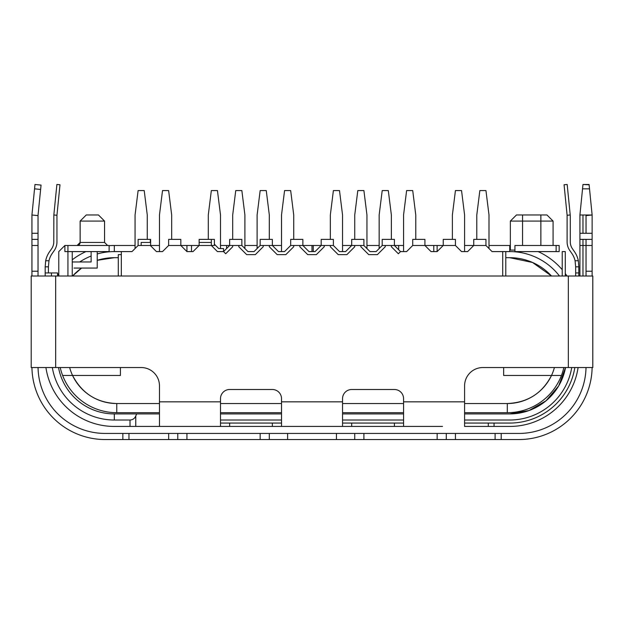 <?xml version="1.0" encoding="UTF-8"?>
<svg xmlns="http://www.w3.org/2000/svg" width="624" height="624" viewBox="0 0 624 624"><rect width="100%" height="100%" fill="white"/><g stroke="black" fill="none" stroke-linecap="round" stroke-linejoin="round"><path stroke-width="0.94" d="M579.922 276.003L579.922 214.999L592.129 214.999L592.129 239.382L579.922 239.382L579.922 245.489L592.129 245.489L592.129 239.382L592.129 271.229L586.03 271.229L586.03 276.003L586.03 271.229L586.03 276.003L586.03 271.229L592.129 271.229L592.129 276.003M589.29 186.568L592.129 214.999L592.129 233.282L579.922 233.282L579.922 214.999L582.543 188.838L589.516 188.838L592.129 214.999L586.053 215.608M592.129 245.489L586.03 245.489L586.03 239.382L592.129 239.382L582.972 239.374L582.972 276.003M579.922 214.999L582.972 214.999L582.972 233.282L579.922 233.282M582.972 184.486L582.543 188.838L589.516 188.838L589.079 184.486L582.972 184.486L589.118 184.829M582.761 186.568L582.933 184.829M579.922 239.374L582.972 239.374M118.279 276.003L118.279 254.639L121.329 254.639L121.329 276.003L121.329 251.589L132.007 251.589L138.115 245.489L150.626 245.489L150.626 239.382L138.115 239.382L138.115 245.489L141.164 245.489L141.164 242.44L150.322 242.44L150.322 239.382L138.115 239.382L138.115 245.489L132.007 251.589L114.317 251.589L114.317 245.489L114.317 251.589A62.852 62.852 0 0 0 97.227 253.96M502.726 276.003L502.726 251.589L492.047 251.589L485.948 245.489L485.948 239.382L473.741 239.382L473.741 245.489L485.948 245.489L492.047 251.589L502.726 251.589L502.726 276.003L502.726 251.589L505.783 251.589L505.783 276.003M461.542 251.589L467.641 251.589L461.542 251.589L455.434 245.489L455.434 239.382L443.235 239.382L443.235 245.489L455.434 245.489L461.542 251.589L467.641 251.589L473.741 245.489L464.591 245.489M424.921 245.489L431.028 251.589L437.128 251.589L443.235 245.489L412.721 245.489L412.721 239.382L424.921 239.382L424.921 245.489L431.028 251.589L437.128 251.589L443.235 245.489M403.564 245.489L382.208 245.489L382.208 239.382L394.415 239.382L394.415 245.489L400.514 251.589L406.614 251.589L412.721 245.489L406.614 251.589L400.514 251.589L398.354 253.75L391.365 246.753L391.365 245.489M363.901 245.489L370.001 251.589L363.901 245.489L351.694 245.489L351.694 239.382L363.901 239.382L363.901 245.489L370.001 251.589L376.108 251.589L370.001 251.589L376.108 251.589L382.208 245.489M333.388 245.489L339.495 251.589L333.388 245.489L321.181 245.489L321.181 239.382L333.388 239.382L333.388 245.489L339.495 251.589L345.595 251.589L339.495 251.589L345.595 251.589L351.694 245.489L345.595 251.589L351.694 245.489L342.545 245.489M308.981 251.589L315.081 251.589L308.981 251.589L315.081 251.589L321.181 245.489L315.081 251.589L321.181 245.489L313.248 245.489L313.248 251.589L312.031 251.589L315.081 251.589L308.981 251.589L302.874 245.489L290.675 245.489L284.567 251.589L278.468 251.589L284.567 251.589L290.675 245.489L290.675 239.382L302.874 239.382L302.874 245.489L308.981 251.589L302.874 245.489L311.984 245.489L311.984 251.589L308.981 251.589M241.855 245.489L247.954 251.589L241.855 245.489L229.648 245.489L229.648 239.382L241.855 239.382L241.855 245.489L247.954 251.589L254.062 251.589L247.954 251.589L254.062 251.589L260.161 245.489L254.062 251.589L260.161 245.489L272.368 245.489L278.468 251.589L284.567 251.589L290.675 245.489M180.827 245.489L186.935 251.589L193.034 251.589L199.134 245.489L214.391 245.489L214.391 239.382L199.134 239.382L199.134 245.489L168.628 245.489L168.628 239.382L180.827 239.382L180.827 245.489L186.935 251.589L193.034 251.589L199.134 245.489M171.678 239.382L171.678 214.976L168.628 190.57L162.521 190.57L159.471 214.976L159.471 251.589L156.421 251.589L150.322 245.489L156.421 251.589L162.521 251.589L168.628 245.489L162.521 251.589L156.421 251.589L162.521 251.589M514.933 250.076L510.354 250.084L510.354 221.075L516.461 214.976L522.561 214.976L522.561 245.489L522.561 221.075L510.354 221.075L540.868 221.075L540.868 245.489M514.933 245.489C509.044 251.402 509.044 251.402 514.933 245.489L514.933 251.589L556.124 251.589L556.124 245.489L514.933 245.489M556.124 245.489L559.174 245.489L559.174 251.589L556.124 251.589M522.561 214.976L540.868 214.976L540.868 221.075L553.075 221.075L553.075 245.489M553.075 221.075L546.975 214.976L540.868 214.976M67.938 245.489L67.938 251.589L109.13 251.589L109.13 245.489L64.888 245.489L67.938 245.489L67.938 276.003M72.251 251.589L72.251 276.003M91.127 251.589L91.127 261.963L72.251 261.963M67.938 251.589L64.888 251.589L64.888 245.489L58.781 251.589L58.781 276.003M97.227 251.589L97.227 268.063L74.038 268.063M104.551 221.075L80.137 221.075L86.245 214.976L98.452 214.976L104.551 221.075L104.551 242.44L80.137 242.44A3.05 3.05 -90 0 1 77.087 245.489L92.344 245.489M94.091 245.489L103.935 245.489M104.395 245.489L106.33 245.482M85.722 245.489L85.145 245.489M77.103 245.489L80.137 242.44L80.137 221.075M135.065 248.539L135.065 214.976L138.115 190.57L144.214 190.57L147.264 214.976L147.264 239.382M208.291 239.382L208.291 214.976L211.341 190.57L217.441 190.57L220.498 214.976L220.498 248.539M257.111 248.539L257.111 214.976L260.161 190.57L266.261 190.57L269.311 214.976L269.311 239.382M232.697 239.382L232.697 214.976L235.747 190.57L241.855 190.57L244.904 214.976L244.904 248.539M260.161 245.489L260.161 239.382L272.368 239.382L272.368 245.489L278.468 251.589L281.518 251.589L281.518 214.976L284.567 190.57L290.675 190.57L293.725 214.976L293.725 239.382M330.338 239.382L330.338 214.976L333.388 190.57L339.495 190.57L342.545 214.976L342.545 251.589L345.595 251.589L339.495 251.589M354.744 239.382L354.744 214.976L357.802 190.57L363.901 190.57L366.951 214.976L366.951 248.539M406.614 251.589L400.514 251.589L394.415 245.489L400.514 251.589L403.564 251.589L403.564 214.976L406.614 190.57L412.721 190.57L415.771 214.976L415.771 239.382M379.158 248.539L379.158 214.976L382.208 190.57L388.307 190.57L391.365 214.976L391.365 239.382M476.791 239.382L476.791 214.976L479.848 190.57L485.948 190.57L488.998 214.976L488.998 248.539M452.384 239.382L452.384 214.976L455.434 190.57L461.542 190.57L464.591 214.976L464.591 251.589L467.641 251.589L473.741 245.489M238.805 245.489L238.805 246.753L246.691 254.639L255.325 254.639L263.211 246.753L263.211 245.489M385.258 245.489L385.258 246.753L377.372 254.639L368.737 254.639L360.851 246.753L360.851 245.489M299.824 245.489L299.824 246.753L307.718 254.639L316.345 254.639L324.238 246.753L324.238 245.489M269.311 245.489L269.311 246.753L277.204 254.639L285.831 254.639L293.725 246.753L293.725 245.489M232.697 245.489L232.697 246.753L225.701 253.75L223.548 251.589L223.548 248.539L218.704 248.539L214.391 244.226M211.341 245.489L217.441 251.589L211.341 245.489L214.391 245.489L214.391 239.382L211.341 239.382L211.341 245.489L217.441 251.589L223.548 251.589L229.648 245.489L223.548 251.589L217.441 251.589L223.548 251.589L229.648 245.489L220.498 245.489M354.744 245.489L354.744 246.753L346.858 254.639L338.224 254.639L330.338 246.753L330.338 245.489M211.341 242.44L199.134 242.44L199.134 239.382L211.341 239.382L211.341 242.44M159.471 412.69L116.758 412.69L116.758 403.541L159.471 403.541L116.758 403.541C96.751 402.823 82.017 393.463 72.563 375.469A48.82 48.82 0 0 1 69.654 367.552M507.304 403.541L464.591 403.541L507.304 403.541C527.615 402.628 542.342 393.276 551.499 375.469A48.82 48.82 0 0 1 507.304 403.541L507.304 412.69L464.591 412.69M403.564 403.541L342.545 403.541L403.564 403.541M281.518 403.541L220.498 403.541L281.518 403.541M57.564 276.003L57.564 272.945L45.178 272.945L45.178 266.846L48.407 266.846L48.976 260.746A21.356 21.356 0 0 1 52.268 253.375L54.194 250.63A15.257 15.257 0 0 0 56.956 241.878L56.956 215.202L59.99 184.766L56.893 184.454L53.843 214.968L56.94 215.28M45.178 266.846L48.407 266.846L45.178 266.846L45.677 260.746A24.469 24.469 0 0 1 49.6 251.659L51.581 248.828A12.145 12.145 0 0 0 53.781 241.862L53.843 214.968M575.656 266.846L575.086 260.746A21.356 21.356 0 0 0 571.787 253.375L569.868 250.63A15.257 15.257 0 0 1 567.107 241.878L567.107 215.202L564.073 184.766L567.169 184.454L570.281 215.584L570.281 241.862A12.145 12.145 0 0 0 572.481 248.828L574.4 251.573A24.469 24.469 0 0 1 578.339 260.746L578.822 266.846L575.656 266.846L575.656 276.003M58.516 367.536A56.753 56.753 0 0 0 114.317 413.915L159.471 413.915L136.695 413.915L135.759 415.943C134.698 418.509 132.779 419.866 130.01 420.014L130.01 426.426L229.648 426.426L229.648 423.064L220.498 423.064M281.518 401.833L281.518 426.426L342.545 426.426L342.545 401.833L281.518 401.833L281.518 398.658A9.157 9.157 0 0 0 272.368 389.501L229.648 389.501A9.157 9.157 0 0 0 220.498 398.658L220.498 401.833L159.471 401.833L159.471 385.843A18.307 18.307 0 0 0 141.164 367.536L55.669 367.536L55.669 276.003L568.331 276.003L568.331 367.536L592.8 367.536L589.688 367.536L592.8 367.536L592.8 358.379M568.331 367.536L482.898 367.536A18.307 18.307 0 0 0 464.591 385.843L464.591 401.833L403.564 401.833L403.564 398.658A9.157 9.157 0 0 0 394.415 389.501L351.694 389.501A9.157 9.157 0 0 0 342.545 398.658L342.545 401.833M592.8 297.352L592.8 346.211M403.564 401.833L403.564 426.426L442.517 426.426M31.2 358.379L31.2 367.536L55.669 367.536M55.669 276.003L31.2 276.003L31.2 285.152M592.8 285.152L592.8 276.019L568.331 276.003M31.2 297.352L31.2 346.18M48.407 266.846L48.407 272.945M120.416 367.536L120.416 375.469L62.626 375.469A57.97 57.97 0 0 1 60.216 367.536M121.329 276.003L121.329 251.589M186.935 251.589L193.034 251.589L186.935 251.589L186.935 245.489M247.954 251.589L254.062 251.589L247.954 251.589M281.518 245.489L272.368 245.489L278.468 251.589L284.567 251.589M370.001 251.589L376.108 251.589L370.001 251.589M431.028 251.589L437.128 251.589L431.028 251.589M507.304 412.69A57.97 57.97 0 0 0 561.436 375.469L503.646 375.469L503.646 367.536M562.224 276.003L562.224 251.589L565.282 251.589L565.282 276.003M592.8 276.019L592.8 367.536M574.829 367.536A65.902 65.902 0 0 1 509.746 423.064L464.591 423.064M464.591 401.833L464.591 426.426L488.303 426.426L488.303 423.064M578.089 367.536A68.96 68.96 0 0 1 509.87 426.426L488.303 426.426M578.822 266.846L578.822 272.945L575.656 272.945M403.564 423.064L342.545 423.064M229.648 426.426L351.694 426.426L351.694 423.064M281.518 423.064L229.648 423.064M51.457 272.945L51.457 276.003M52.322 367.536A62.852 62.852 0 0 0 114.317 420.014L130.01 420.014M116.758 412.69A57.97 57.97 0 0 1 62.626 375.469M116.758 403.541A48.82 48.82 0 0 1 72.563 375.469M403.564 412.69L342.545 412.69M281.518 412.69L220.498 412.69M563.846 367.536A57.97 57.97 0 0 1 561.436 375.469L551.499 375.469A48.82 48.82 0 0 0 554.416 367.536M159.471 401.833L159.471 426.426M220.498 426.426L220.498 401.833M31.2 276.003L31.2 367.536M45.919 367.536A69.014 69.014 0 0 0 114.192 426.426L130.01 426.426M351.694 426.426L403.564 426.426M181.545 426.426L165.571 426.426M578.822 272.945L578.822 276.003M570.219 214.968L567.122 215.28M45.178 272.945L45.178 276.003M571.74 367.536A62.852 62.852 0 0 1 509.746 420.014L464.591 420.014M403.564 420.014L342.545 420.014M281.518 420.014L220.498 420.014M509.746 413.915L464.591 413.915L509.746 413.915A56.753 56.753 0 0 0 565.539 367.536L558.706 385.889L546.023 400.811L529.027 410.537L509.746 413.915M403.564 413.915L342.545 413.915L403.564 413.915M281.518 413.915L220.498 413.915L281.518 413.915M509.746 257.689L505.783 257.689L509.746 257.689A56.753 56.753 0 0 1 551.491 276.003L532.537 262.47L509.746 257.689M72.571 276.003A56.753 56.753 0 0 1 81.604 268.063L72.563 276.003M97.227 260.325A56.753 56.753 0 0 1 114.317 257.689L118.279 257.689L114.317 257.689L97.227 260.317M93.467 409.945L92.586 409.594M74.591 397.691L74.17 397.277M62.228 379.688L61.877 378.869M57.564 275.278A68.96 68.96 0 0 1 58.781 273.562M72.251 259.802A68.96 68.96 0 0 1 85.956 251.589M109.13 245.684A68.96 68.96 0 0 1 114.317 245.489L135.065 245.489M79.724 261.963A62.852 62.852 0 0 1 91.127 256.027M488.998 245.489L509.746 245.489L509.746 251.589L509.746 245.489A68.96 68.96 0 0 1 510.354 245.489M538.106 251.589A68.96 68.96 0 0 1 562.224 269.716M565.282 273.562A68.96 68.96 0 0 1 566.99 276.003M505.783 251.589L509.746 251.589A62.852 62.852 0 0 1 559.471 276.003M379.158 245.489L366.951 245.489M437.128 245.489L437.128 251.589M159.471 245.489L150.626 245.489M257.111 245.489L244.904 245.489M313.248 245.489L312.031 245.489M455.442 439.546L455.442 433.438L495.105 433.438L495.105 439.546L446.285 439.546L446.285 433.438L105.16 433.438A67.127 67.127 0 0 1 38.048 367.536M446.285 439.546L437.151 439.546L437.151 433.438M437.151 439.546L354.744 439.546L354.744 433.438M354.744 439.546L105.16 439.546A73.226 73.226 0 0 1 31.941 367.536M269.311 439.546L269.311 433.438L269.311 439.546M287.617 439.546L287.617 433.438M34.983 184.486L41.059 185.094L34.983 184.486L31.933 214.999L31.933 276.003M38.033 215.452L38.033 245.489L31.933 245.489L31.933 239.374L38.033 239.374L38.033 276.003M31.933 271.222L38.033 271.222M336.437 439.546L336.437 433.438M31.933 214.999L38.009 215.608M592.121 367.536A73.226 73.226 0 0 1 518.903 439.546L495.066 439.546M41.059 185.094L38.017 215.467M128.957 439.546L128.957 433.438M168.652 439.546L168.652 433.438M586.014 367.536A67.127 67.127 0 0 1 518.903 433.438L495.066 433.438M586.03 245.489L586.03 276.003M586.03 215.452L586.03 233.282M589.079 184.486L589.516 188.838M31.933 239.382L38.033 239.382L31.933 239.374M177.778 439.546L177.778 433.438M186.935 439.546L186.935 433.438M455.442 433.438L446.285 433.438M45.677 260.746L48.976 260.746M575.086 260.746L578.339 260.746M494.052 426.426L494.052 423.064M135.759 426.426L135.759 415.943M114.317 420.014L114.317 413.915M394.415 426.426L394.415 423.064M272.368 426.426L272.368 423.064M398.681 245.489L398.681 249.756M433.774 245.489L433.774 251.589M191.506 245.489L191.506 251.589M226.598 245.489L226.598 248.539M363.901 439.546L363.901 433.438M260.161 439.546L260.161 433.438M122.858 439.546L122.858 433.438M31.933 233.282L38.033 233.282M501.205 439.546L501.205 433.438M34.546 188.838L40.622 189.446M104.551 242.44L107.601 245.489"/></g></svg>

